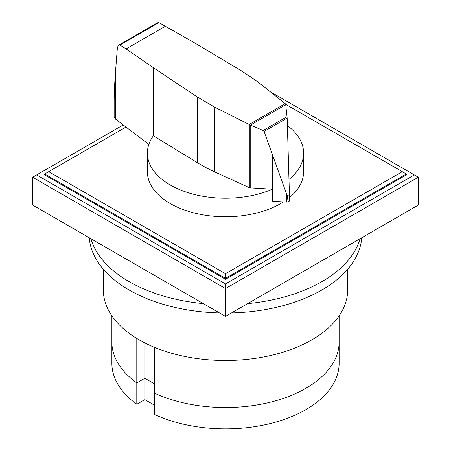 <?xml version="1.0" encoding="UTF-8"?>
<svg xmlns="http://www.w3.org/2000/svg" width="451" height="451" viewBox="0 0 451 451"><rect width="100%" height="100%" fill="white"/><g stroke="black" fill="none" stroke-linecap="round" stroke-linejoin="round"><path stroke-width="0.68" d="M136.794 338.459L136.794 382.933A113.641 65.609 180 0 1 111.859 341.926A113.641 65.609 0 0 0 136.794 382.933L144.827 378.293L144.827 399.631L136.794 404.271L136.794 382.933L144.827 378.293L154.473 383.857L144.827 378.293L144.827 342.929M154.473 347.349L154.473 414.48A113.641 65.609 180 0 0 274.704 422.407A113.641 65.609 180 0 0 339.141 363.264L339.141 341.926A113.641 65.609 180 0 1 274.704 401.063A113.641 65.609 180 0 1 154.473 393.137A113.641 65.609 0 0 0 274.704 401.063A113.641 65.609 0 0 0 339.141 341.926L339.141 315.847M154.473 405.201L144.827 399.631M136.794 404.271A113.641 65.609 180 0 1 111.859 363.264L111.859 315.847M90.944 238.72A136.365 78.728 0 0 0 129.076 281.616A136.365 78.728 0 0 0 203.367 303.63M219.507 312.949A136.365 78.728 180 0 1 129.076 289.965A136.365 78.728 180 0 1 89.264 237.75M361.736 237.75A136.365 78.728 180 0 1 231.493 312.949M247.633 303.63A136.365 78.728 0 0 0 360.056 238.72M347.659 269.281L347.659 289.965A122.159 70.531 180 0 1 272.252 355.123A122.159 70.531 180 0 1 139.117 339.834A122.159 70.531 180 0 1 103.341 289.965L103.341 269.281M250.215 187.864A1.68 0.97 180 0 1 249.313 187.661L214.552 171.859A166.047 95.866 180 0 1 197.352 162.681L153.374 135.768A78.124 45.106 0 0 0 147.376 153.103A78.124 45.106 0 0 0 170.258 185A78.124 45.106 0 0 0 272.331 189.211L250.215 187.864L250.215 124.995L249.161 124.465L285.229 103.64L285.697 104.435L287.163 118.072L289.424 194.533C289.328 198.711 289.097 201.067 288.736 201.597L288.736 201.569M283.448 201.913A78.124 45.106 180 0 1 170.258 203.559A78.124 45.106 180 0 1 147.376 171.662L147.376 153.103M158.887 22.578L119.949 45.061L118.523 45.247L157.32 22.843L158.887 22.578L195.469 43.397L242.086 71.202L257.983 82.009L285.229 103.64M118.523 45.247L117.418 47.394L115.659 69.713C114.684 82.285 114.188 92.883 114.165 101.52L114.165 116.662L115.636 119.188L148.847 144.393M288.595 201.653L288.595 201.676A2.729 1.573 0 0 0 288.736 201.597L288.595 201.676C288.2 201.586 287.738 199.63 287.214 195.807L264.055 131.41L263.119 130.486L250.215 124.995M250.48 125.062L285.731 104.705M263.119 130.486L287.067 116.662M287.214 195.807L289.424 194.533M249.161 124.465L214.552 107.084L197.352 97.027L153.374 67.701L126.077 48.928L165.596 26.119M126.077 48.928L119.949 45.061M272.325 154.597L272.331 201.27L286.565 202.093L286.565 194.308M286.565 202.093A2.729 1.573 0 0 0 288.595 201.676M288.736 201.597A2.729 1.573 0 0 0 289.469 200.52L289.469 193.175M153.374 135.768L153.374 67.701M289.057 179.335A78.124 45.106 0 0 0 303.624 153.103L303.624 171.662A78.124 45.106 180 0 1 289.469 197.561M303.624 153.103A78.124 45.106 0 0 0 287.4 125.587M285.675 104.339L406.295 173.985L406.295 174.909L225.5 279.293L44.705 174.909L44.705 173.985L125.998 127.047M402.281 171.662L225.5 273.723L48.719 171.662M44.705 173.985L225.5 278.363L225.5 273.723M225.5 279.293L225.5 278.363L406.295 173.985M270.155 91.666L414.334 174.909L225.5 283.933L225.5 288.572L32.647 177.232L123.219 124.938M225.5 283.933L36.666 174.909M418.353 177.232L418.353 205.064L225.5 316.405L225.5 288.572L418.353 177.232L414.334 174.909M225.5 316.405L32.647 205.064L32.647 177.232M264.055 131.41L287.163 118.072M115.659 119.205L115.659 69.713M197.352 162.681L197.352 97.027M249.313 187.661L249.313 124.583M214.552 171.859L214.552 107.084"/></g></svg>
